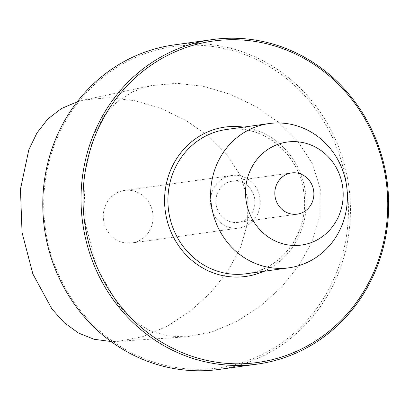 <?xml version="1.0" encoding="UTF-8"?>
<svg xmlns="http://www.w3.org/2000/svg" width="409" height="409" viewBox="0 0 409 409"><rect width="100%" height="100%" fill="white"/><g stroke="black" fill="none" stroke-linecap="round" stroke-linejoin="round"><path stroke-width="0.31" stroke-dasharray="2.04 1.53" d="M77.24 101.754L84.387 99.914L108.973 97.695L135.021 100.726L161.187 108.513L186.141 120.537L208.575 136.217L227.189 154.919L240.702 176.023L247.813 198.897L247.583 223.069L240.61 247.409L227.977 270.906L210.763 292.558L190.062 311.372L166.979 326.367L142.68 336.658L118.329 341.341L111.049 341.515M152.777 213.038A26.519 24.872 82.1 0 0 124.515 190.43A26.519 24.872 82.1 0 0 103.574 220.359A26.519 24.872 82.1 0 0 131.836 242.966A26.519 24.872 82.1 0 0 152.777 213.038M85.343 223.718L97.337 268.524L118.993 306.152L133.697 320.82L150.134 330.886L167.813 336.045L186.606 336.827L211.683 332.042L236.422 321.668L259.899 306.586L281.172 287.496L298.999 265.39L312.128 241.555L319.864 215.84L320.313 188.748L312.19 163.227L297.614 141.064L278.723 122.393L256.008 106.616L230.257 94.264L203.416 86.34L176.77 83.278L151.294 85.593L133.027 91.621L117.178 101.606L104.009 116.059L93.937 134.505L83.881 177.24L85.343 223.718M45.563 229.638A162.245 152.168 -97.9 0 1 172.373 46.733A162.245 152.168 -97.9 0 1 346.587 184.842A162.245 152.168 -97.9 0 1 219.776 367.742A162.245 152.168 -97.9 0 1 45.563 229.638M174.009 44.924A163.804 153.631 -97.9 0 1 348.57 184.551A163.804 153.631 -97.9 0 1 219.214 369.404M238.258 222.363A20.803 19.509 82.1 0 1 216.075 204.541A20.803 19.509 82.1 0 1 232.348 181.182A20.803 19.509 -97.9 0 1 232.517 181.161A20.803 19.509 -97.9 0 1 254.695 198.978A20.803 19.509 -97.9 0 1 238.427 222.338A20.803 19.509 82.1 0 1 238.258 222.363L297.22 214.147M259.991 198.099A26.519 24.872 82.1 0 0 231.729 175.497A26.519 24.872 82.1 0 0 210.783 205.425A26.519 24.872 82.1 0 0 239.045 228.028A26.519 24.872 82.1 0 0 259.991 198.099M263.667 271.325A75.404 70.721 82.1 0 0 305.431 192.005A75.404 70.721 82.1 0 0 243.575 127.117M246.913 273.657A72.802 68.283 82.1 0 0 303.861 191.903A72.802 68.283 82.1 0 0 226.233 129.53C262.225 123.477 299.582 153.774 303.81 192.705C309.792 230.824 282.604 269.342 246.913 273.657A72.802 68.283 82.1 0 1 246.325 273.744L246.913 273.657M118.329 341.341L186.606 336.827M84.387 99.914L151.294 85.593M232.517 181.161L291.484 172.946M124.515 190.43L231.729 175.497M131.836 242.966L239.045 228.028"/><path stroke-width="0.61" d="M111.049 341.515L94.085 339.281L78.405 332.992L64.315 322.721L51.943 309.04L32.843 273.902L22.045 232.491L20.45 189.239L28.84 149.714L36.948 132.956L47.756 119.06L61.294 108.62L77.24 101.754M257.45 364.076L219.214 369.404A163.804 153.631 -97.9 0 1 44.653 229.776A163.804 153.631 -97.9 0 1 174.009 44.924L212.251 39.596A163.804 153.631 82.1 0 0 82.894 224.449A163.804 153.631 82.1 0 0 257.45 364.076A163.804 153.631 82.1 0 0 386.807 179.224A163.804 153.631 82.1 0 0 212.251 39.596M84.878 224.158A162.245 152.168 82.1 0 0 259.086 362.267A162.245 152.168 82.1 0 0 385.897 179.362A162.245 152.168 82.1 0 0 211.683 41.258A162.245 152.168 82.1 0 0 84.878 224.158M268.391 123.661A72.802 68.283 82.1 0 0 211.443 205.42A72.802 68.283 82.1 0 0 289.071 267.788A72.802 68.283 82.1 0 0 289.659 267.701A72.802 68.283 -97.9 0 0 346.607 185.947A72.802 68.283 -97.9 0 0 268.979 123.574A72.802 68.283 -97.9 0 0 268.391 123.661M286.755 142.102A51.999 48.773 -97.9 0 1 342.594 186.366A51.999 48.773 -97.9 0 1 301.949 244.991A51.999 48.773 82.1 0 1 246.111 200.727A51.999 48.773 82.1 0 1 286.755 142.102M291.315 172.971A20.803 19.509 -97.9 0 1 291.484 172.946A20.803 19.509 -97.9 0 1 313.662 190.763A20.803 19.509 -97.9 0 1 297.389 214.122A20.803 19.509 82.1 0 1 297.22 214.147A20.803 19.509 82.1 0 1 275.042 196.33A20.803 19.509 82.1 0 1 291.315 172.971M243.575 127.117A75.404 70.721 82.1 0 0 224.372 127.168A75.404 70.721 82.1 0 0 165.435 212.169A75.404 70.721 82.1 0 0 246.402 276.356A75.404 70.721 82.1 0 0 263.667 271.325M268.979 123.574L226.233 129.53A72.802 68.283 82.1 0 0 225.645 129.617A72.802 68.283 82.1 0 0 168.697 211.371A72.802 68.283 82.1 0 0 246.325 273.744L289.071 267.788"/></g></svg>
